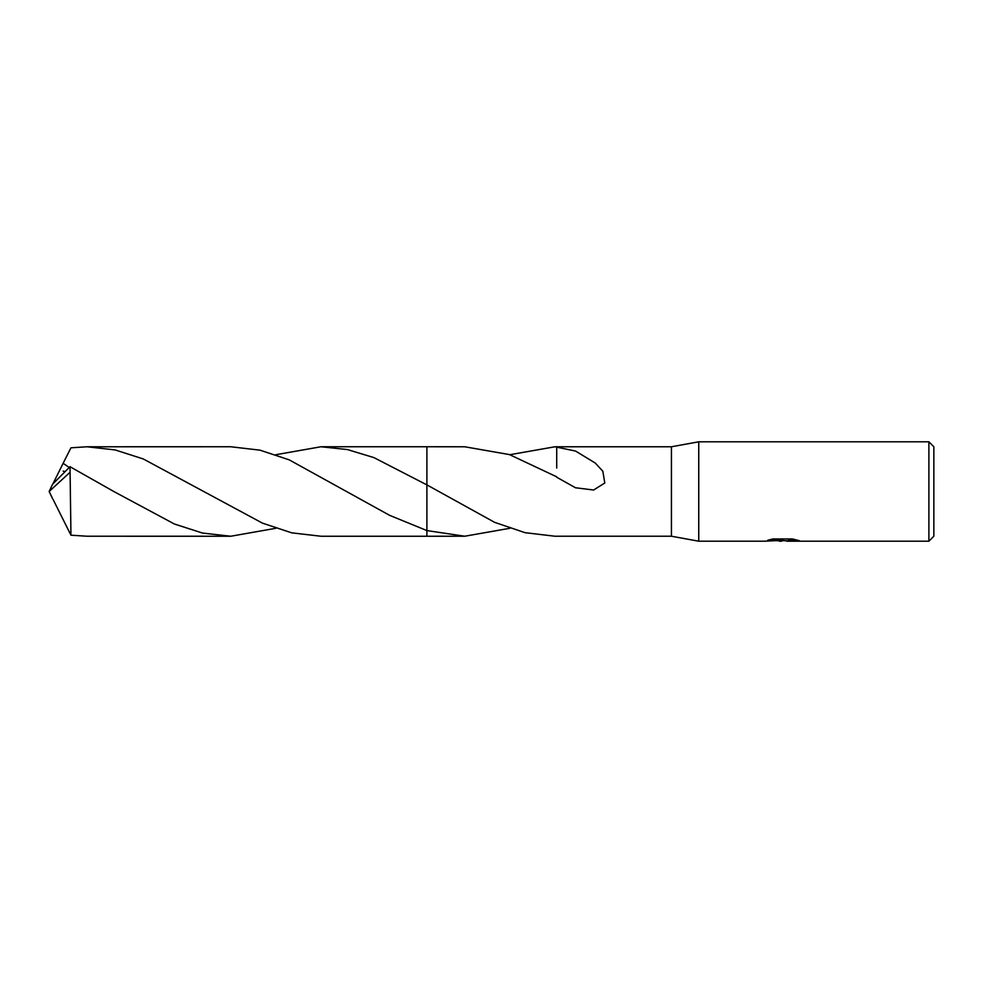 <?xml version="1.0" encoding="UTF-8"?>
<svg xmlns="http://www.w3.org/2000/svg" width="983" height="983" viewBox="0 0 983 983"><rect width="100%" height="100%" fill="white"/><g stroke="black" fill="none" stroke-linecap="round" stroke-linejoin="round"><path stroke-width="1.47" d="M769.492 539.753L783.586 540.257L764.688 541.203L698.753 541.203L671.426 536.226L671.426 446.774L698.753 441.797L928.886 441.797L933.85 446.774L933.85 536.226L928.886 541.203L786.867 541.203L789.005 540.159L795.923 539.765M698.753 541.203L698.753 441.797M784.766 540.699L775.82 540.711M781.596 541.203L779.249 541.203M928.886 541.203L928.886 441.797M783.586 540.257L767.698 540.257L772.871 538.954L792.47 538.954L798.159 540.417M799.044 540.503C792.298 540.208 788.169 540.429 786.67 541.166L799.044 540.969M509.845 528.289L464.762 536.226L426.892 536.239L426.892 446.761L464.762 446.774L509.489 454.601L556.697 476.816M426.892 536.239L426.892 530.574L389.6 515.325L289.26 459.872L260.003 450.165L230.772 446.761L86.971 446.774L115.158 449.931L143.297 458.963L262.473 523.14L291.718 532.835L320.962 536.239L426.892 536.239L426.892 530.574L464.762 536.226M275.854 454.711L320.962 446.761L347.392 449.55L373.896 457.599L426.892 484.889L426.892 446.774L426.892 484.889L494.609 522.342L525.045 532.675L554.94 536.226L671.426 536.226M509.845 454.711L554.94 446.774L671.426 446.774M554.94 446.774L575.596 451.074L595.256 463.054L602.837 471.25L604.791 483.009L593.609 490.013L575.485 487.765L556.697 477.222M775.992 540.699L782.136 540.355M556.71 446.786L556.71 468.068M113.795 491.5L70.014 466.704L70.948 535.194L86.971 536.226L230.772 536.239L202.572 533.069L174.396 524.013L113.795 491.5M275.854 528.289L230.772 536.239M70.002 466.704L52.59 484.226L49.15 491.5L70.014 472.295M69.068 467.416L63.133 463.3L70.948 447.806L86.971 446.774M53.18 483.366L63.133 463.3M53.18 499.634L70.948 535.194M52.59 498.774L49.15 491.5L52.382 498.148M782.37 540.699L786.67 540.699M64.559 471.435L63.158 471.152M320.962 446.761L426.892 446.761"/></g></svg>
